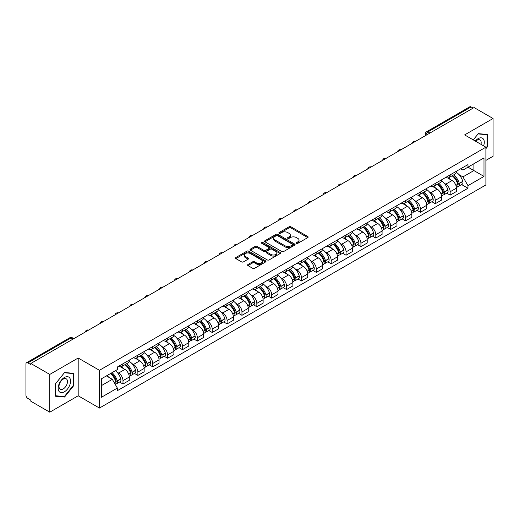 <?xml version="1.0" encoding="UTF-8"?>
<svg xmlns="http://www.w3.org/2000/svg" width="519" height="519" viewBox="0 0 519 519"><rect width="100%" height="100%" fill="white"/><g stroke="black" fill="none" stroke-linecap="round" stroke-linejoin="round"><path stroke-width="0.78" d="M296.511 243.346A0.928 0.532 0 0 0 297.822 243.346L307.767 237.605A1.323 0.766 0 0 0 308.15 237.066A1.323 0.766 0 0 0 307.767 236.528L290.925 226.803A1.323 0.766 0 0 0 289.051 226.803L279.112 232.544A0.928 0.532 0 0 0 278.839 232.921A0.928 0.532 0 0 0 279.112 233.297A0.928 0.532 0 0 0 280.422 233.297L281.707 232.557A4.236 2.446 0 0 1 287.695 232.557L289.096 233.368A4.236 2.446 0 0 1 290.342 235.094A4.236 2.446 0 0 1 289.096 236.826L287.811 237.566A0.928 0.532 0 0 0 287.539 237.942A0.928 0.532 0 0 0 287.811 238.325A0.928 0.532 0 0 0 289.122 238.325L290.406 237.579A4.236 2.446 0 0 1 296.394 237.579L297.802 238.39A4.236 2.446 0 0 1 299.041 240.122A4.236 2.446 0 0 1 297.802 241.848L296.511 242.594A0.928 0.532 0 0 0 296.245 242.97A0.928 0.532 0 0 0 296.511 243.346L296.511 242.594M247.972 264.508A1.323 0.766 0 0 0 247.589 265.047A1.323 0.766 0 0 0 247.972 265.592L252.701 268.317A1.323 0.766 0 0 0 254.57 268.317L265.611 261.946A1.323 0.766 0 0 0 266 261.401A1.323 0.766 0 0 0 265.611 260.862L248.77 251.138A1.323 0.766 0 0 0 246.901 251.138L235.86 257.515A1.323 0.766 0 0 0 235.47 258.053A1.323 0.766 0 0 0 235.86 258.592L241.562 261.887A1.323 0.766 0 0 0 243.437 261.887L248.16 259.163A1.323 0.766 0 0 0 248.549 258.624A1.323 0.766 0 0 0 248.16 258.079L245.331 256.444A3.542 2.044 0 0 1 244.293 255.004A3.542 2.044 0 0 1 246.48 253.116A3.542 2.044 0 0 1 250.34 253.557L261.427 259.961A3.542 2.044 0 0 1 262.465 261.401A3.542 2.044 0 0 1 260.279 263.289A3.542 2.044 0 0 1 256.418 262.848L254.57 261.784A1.323 0.766 0 0 0 252.701 261.784L247.972 264.508L247.972 265.592L252.701 262.88L252.701 261.784M99.447 370.3L78.187 358.026L49.779 374.426L30.809 363.475L474.081 107.556L493.05 118.507L464.641 134.908L485.901 147.182L99.447 370.3L99.447 408.057L485.901 184.939L485.901 147.182M281.798 251.52A1.323 0.766 0 0 0 283.672 251.52L294.714 245.143A1.323 0.766 0 0 0 295.097 244.605A1.323 0.766 0 0 0 294.714 244.06L277.873 234.341A1.323 0.766 0 0 0 275.998 234.341L264.956 240.712A1.323 0.766 0 0 0 264.567 241.251A1.323 0.766 0 0 0 264.956 241.796L281.798 251.52M262.101 243.547A0.928 0.532 0 0 1 263.042 243.677L263.042 242.574L280.163 252.461A1.323 0.766 0 0 1 280.552 253.006A1.323 0.766 0 0 1 280.163 253.544L269.121 259.915A1.323 0.766 0 0 1 267.253 259.915L250.405 250.197L255.134 247.485L255.134 246.382L250.405 249.114A1.323 0.766 0 0 0 250.022 249.652A1.323 0.766 0 0 0 250.405 250.197L250.405 249.114M255.134 247.485A1.323 0.766 0 0 1 257.002 247.485L257.002 246.382A1.323 0.766 0 0 0 255.134 246.382M257.002 246.382L263.834 250.327A1.323 0.766 0 0 0 265.709 250.327L268.842 248.517A1.323 0.766 0 0 0 269.225 247.978A1.323 0.766 0 0 0 268.842 247.44L261.732 243.333A0.928 0.532 0 0 1 261.459 242.957A0.928 0.532 0 0 1 262.03 242.464A0.928 0.532 0 0 1 263.042 242.574M49.779 374.426L49.779 412.183L30.809 401.232L30.809 400.13L27.857 398.423A2.699 1.557 -120 0 1 25.95 395.121L25.95 363.968A2.699 1.557 -120 0 1 26.508 362.736L69.689 337.804A2.699 1.557 60 0 1 71.038 337.94L27.857 362.872A2.699 1.557 -120 0 0 26.508 362.736M485.901 160.39L493.05 156.264L493.05 118.507M49.779 412.183L78.187 395.783L99.447 408.057M30.809 363.475L30.809 364.578L27.857 362.872M429.946 133.039L427.941 131.884A2.699 1.557 60 0 0 426.592 131.748L469.779 106.817A2.699 1.557 60 0 1 471.122 106.953L427.941 131.884A2.699 1.557 120 0 0 426.034 135.187L426.034 135.297M473.127 108.108L471.122 106.953M450.155 174.864A6.202 3.581 60 0 1 448.87 177.647L455.163 174.014A6.202 3.581 -120 0 0 456.448 171.231M444.18 183.252L445.769 184.167A6.202 3.581 60 0 1 450.155 191.764L456.448 188.131A6.202 3.581 -120 0 0 452.062 180.534L447.553 177.933M456.448 188.131L456.448 191.485L450.155 195.118L446.742 193.152M448.87 177.647A6.202 3.581 60 0 1 445.815 177.368M450.155 191.764L450.155 195.118M435.279 183.454A6.202 3.581 60 0 1 434.001 186.237L440.287 182.604A6.202 3.581 -120 0 0 441.572 179.821M431.873 201.735L435.285 203.708L441.572 200.075L441.572 196.714A6.202 3.581 -120 0 0 437.186 189.124L432.684 186.522M434.001 186.237A6.202 3.581 60 0 1 430.945 185.958M429.31 191.835L430.9 192.75A6.202 3.581 60 0 1 435.285 200.347L435.285 203.708M420.409 192.036A6.202 3.581 60 0 1 419.125 194.82L425.418 191.187A6.202 3.581 -120 0 0 426.702 188.403M416.997 210.318L420.409 212.29L426.702 208.657L426.702 205.303A6.202 3.581 -120 0 0 422.317 197.707L417.814 195.105M419.125 194.82A6.202 3.581 60 0 1 416.076 194.541M414.441 200.425L416.024 201.34A6.202 3.581 60 0 1 420.409 208.936L420.409 212.29M405.54 200.626A6.202 3.581 60 0 1 404.256 203.409L410.548 199.776A6.202 3.581 -120 0 0 411.833 196.993M402.128 218.908L405.54 220.873L411.833 217.247L411.833 213.886A6.202 3.581 -120 0 0 407.447 206.29L402.945 203.695M404.256 203.409A6.202 3.581 60 0 1 401.2 203.124M399.572 209.008L401.155 209.923A6.202 3.581 60 0 1 405.54 217.519L405.54 220.873M390.671 209.209A6.202 3.581 60 0 1 389.386 211.992L395.679 208.359A6.202 3.581 -120 0 0 396.964 205.576M387.258 227.491L390.671 229.463L396.964 225.83L396.964 222.469A6.202 3.581 -120 0 0 392.578 214.879L388.076 212.277M389.386 211.992A6.202 3.581 60 0 1 386.331 211.713M384.696 217.591L386.285 218.512A6.202 3.581 60 0 1 390.671 226.102L390.671 229.463M375.795 217.792A6.202 3.581 60 0 1 374.517 220.575L380.803 216.948A6.202 3.581 -120 0 0 382.088 214.159M372.389 236.08L375.801 238.046L382.088 234.413L382.088 231.059A6.202 3.581 -120 0 0 377.702 223.462L373.2 220.86M374.517 220.575A6.202 3.581 60 0 1 371.461 220.296M369.826 226.18L371.416 227.095A6.202 3.581 60 0 1 375.801 234.692L375.801 238.046M360.926 226.381A6.202 3.581 60 0 1 359.641 229.164L365.934 225.531A6.202 3.581 -120 0 0 367.218 222.748M357.513 244.663L360.926 246.635L367.218 243.002L367.218 239.642A6.202 3.581 -120 0 0 362.833 232.051L358.331 229.45M359.641 229.164A6.202 3.581 60 0 1 356.592 228.885M354.957 234.763L356.54 235.678A6.202 3.581 60 0 1 360.926 243.275L360.926 246.635M346.056 234.964A6.202 3.581 60 0 1 344.772 237.747L351.065 234.114A6.202 3.581 -120 0 0 352.349 231.331M342.644 253.246L346.056 255.218L352.349 251.585L352.349 248.231A6.202 3.581 -120 0 0 347.964 240.634L343.461 238.033M344.772 237.747A6.202 3.581 60 0 1 341.716 237.468M340.088 243.353L341.671 244.267A6.202 3.581 60 0 1 346.056 251.864L346.056 255.218M331.187 243.554A6.202 3.581 60 0 1 329.902 246.337L336.195 242.704A6.202 3.581 -120 0 0 337.48 239.921M327.774 261.836L331.187 263.808L337.48 260.175L337.48 256.814A6.202 3.581 -120 0 0 333.094 249.217L328.592 246.622M329.902 246.337A6.202 3.581 60 0 1 326.847 246.058M325.212 251.936L326.801 252.85A6.202 3.581 60 0 1 331.187 260.447L331.187 263.808M316.318 252.137A6.202 3.581 60 0 1 315.033 254.92L321.319 251.287A6.202 3.581 -120 0 0 322.604 248.504M312.905 270.418L316.318 272.391L322.604 268.758L322.604 265.404A6.202 3.581 -120 0 0 318.218 257.807L313.716 255.205M315.033 254.92A6.202 3.581 60 0 1 311.977 254.641M310.343 260.525L311.932 261.44A6.202 3.581 60 0 1 316.318 269.03L316.318 272.391M301.442 260.72A6.202 3.581 60 0 1 300.157 263.509L306.45 259.876A6.202 3.581 -120 0 0 307.735 257.093M298.029 279.008L301.442 280.974L307.735 277.341L307.735 273.987A6.202 3.581 -120 0 0 303.349 266.39L298.847 263.788M300.157 263.509A6.202 3.581 60 0 1 297.108 263.224M295.473 269.108L297.056 270.023A6.202 3.581 60 0 1 301.442 277.62L301.442 280.974M286.572 269.309A6.202 3.581 60 0 1 285.288 272.092L291.581 268.459A6.202 3.581 -120 0 0 292.865 265.676M283.16 287.591L286.572 289.563L292.865 285.93L292.865 282.57A6.202 3.581 -120 0 0 288.48 274.979L283.977 272.378M285.288 272.092A6.202 3.581 60 0 1 282.239 271.813M280.604 277.691L282.187 278.612A6.202 3.581 60 0 1 286.572 286.203L286.572 289.563M271.703 277.892A6.202 3.581 60 0 1 270.418 280.675L276.711 277.042A6.202 3.581 -120 0 0 277.996 274.259M268.291 296.18L271.703 298.146L277.996 294.513L277.996 291.159A6.202 3.581 -120 0 0 273.61 283.562L269.108 280.961M270.418 280.675A6.202 3.581 60 0 1 267.363 280.396M265.728 286.28L267.317 287.195A6.202 3.581 60 0 1 271.703 294.792L271.703 298.146M256.834 286.482A6.202 3.581 60 0 1 255.549 289.265L261.836 285.632A6.202 3.581 -120 0 0 263.12 282.849M253.421 304.763L256.834 306.735L263.12 303.102L263.12 299.742A6.202 3.581 -120 0 0 258.734 292.145L254.232 289.55M255.549 289.265A6.202 3.581 60 0 1 252.494 288.986M250.859 294.863L252.448 295.778A6.202 3.581 60 0 1 256.834 303.375L256.834 306.735M241.958 295.064A6.202 3.581 60 0 1 240.673 297.848L246.966 294.215A6.202 3.581 -120 0 0 248.251 291.431M238.545 313.346L241.958 315.318L248.251 311.685L248.251 308.331A6.202 3.581 -120 0 0 243.865 300.735L239.363 298.133M240.673 297.848A6.202 3.581 60 0 1 237.624 297.569M235.989 303.453L237.572 304.368A6.202 3.581 60 0 1 241.958 311.964L241.958 315.318M227.088 303.654A6.202 3.581 60 0 1 225.804 306.437L232.097 302.804A6.202 3.581 -120 0 0 233.381 300.021M223.676 321.936L227.088 323.901L233.381 320.275L233.381 316.914A6.202 3.581 -120 0 0 228.996 309.318L224.493 306.723M225.804 306.437A6.202 3.581 60 0 1 222.755 306.152M221.12 312.036L222.703 312.951A6.202 3.581 60 0 1 227.088 320.547L227.088 323.901M212.219 312.237A6.202 3.581 60 0 1 210.935 315.02L217.227 311.387A6.202 3.581 -120 0 0 218.512 308.604M208.807 330.519L212.219 332.491L218.512 328.858L218.512 325.497A6.202 3.581 -120 0 0 214.126 317.907L209.624 315.305M210.935 315.02A6.202 3.581 60 0 1 207.879 314.741M206.244 320.619L207.834 321.54A6.202 3.581 60 0 1 212.219 329.13L212.219 332.491M197.35 320.82A6.202 3.581 60 0 1 196.065 323.603L202.352 319.976A6.202 3.581 -120 0 0 203.636 317.187M193.937 339.108L197.35 341.074L203.636 337.441L203.636 334.087A6.202 3.581 -120 0 0 199.251 326.49L194.748 323.888M196.065 323.603A6.202 3.581 60 0 1 193.01 323.324M191.375 329.208L192.964 330.123A6.202 3.581 60 0 1 197.35 337.72L197.35 341.074M182.474 329.409A6.202 3.581 60 0 1 181.189 332.192L187.482 328.559A6.202 3.581 -120 0 0 188.767 325.776M179.061 347.691L182.474 349.663L188.767 346.03L188.767 342.67A6.202 3.581 -120 0 0 184.381 335.079L179.879 332.478M181.189 332.192A6.202 3.581 60 0 1 178.14 331.913M176.505 337.791L178.088 338.706A6.202 3.581 60 0 1 182.474 346.303L182.474 349.663M167.605 337.992A6.202 3.581 60 0 1 166.32 340.775L172.613 337.142A6.202 3.581 -120 0 0 173.897 334.359M164.192 356.274L167.605 358.246L173.897 354.613L173.897 351.259A6.202 3.581 -120 0 0 169.512 343.662L165.01 341.061M166.32 340.775A6.202 3.581 60 0 1 163.271 340.496M161.636 346.381L163.219 347.295A6.202 3.581 60 0 1 167.605 354.892L167.605 358.246M152.735 346.582A6.202 3.581 60 0 1 151.451 349.365L157.744 345.732A6.202 3.581 -120 0 0 159.028 342.949M149.323 364.863L152.735 366.836L159.028 363.203L159.028 359.842A6.202 3.581 -120 0 0 154.643 352.245L150.14 349.65M151.451 349.365A6.202 3.581 60 0 1 148.395 349.086M146.76 354.964L148.35 355.878A6.202 3.581 60 0 1 152.735 363.475L152.735 366.836M137.866 355.165A6.202 3.581 60 0 1 136.581 357.948L142.868 354.315A6.202 3.581 -120 0 0 144.152 351.532M134.453 373.446L137.866 375.419L144.152 371.786L144.152 368.432A6.202 3.581 -120 0 0 139.767 360.835L135.264 358.233M136.581 357.948A6.202 3.581 60 0 1 133.526 357.669M131.891 363.553L133.48 364.468A6.202 3.581 60 0 1 137.866 372.058L137.866 375.419M122.99 363.748A6.202 3.581 60 0 1 121.706 366.537L127.998 362.904A6.202 3.581 -120 0 0 129.283 360.121M119.578 382.036L122.99 384.002L129.283 380.369L129.283 377.015A6.202 3.581 -120 0 0 124.897 369.418L120.395 366.816M121.706 366.537A6.202 3.581 60 0 1 118.656 366.252M117.022 372.136L118.604 373.051A6.202 3.581 60 0 1 122.99 380.648L122.99 384.002M460.684 168.785L462.929 170.076L483.993 157.912L473.892 163.751L473.892 170.576L462.929 176.901L459.056 174.663M101.354 385.656L112.318 379.324L117.365 388.076L101.354 397.32L101.354 378.831L117.365 369.586L117.365 366.998L467.982 164.575L467.982 167.163L483.993 176.408L467.982 185.653L462.929 176.901M483.993 157.912L483.993 176.408M117.365 388.076L117.365 390.664L467.982 188.241L467.982 185.653M485.901 148.694L487.471 146.741L487.471 134.473L478.271 133.649L473.263 139.883M78.187 358.026L78.187 395.783M55.358 396.218L64.557 397.041L73.756 385.598L73.756 373.33L64.557 372.506L55.358 383.95L55.358 396.218M112.318 379.324L106.408 375.912M461.612 184.563L467.982 188.241M486.997 146.462L487.471 146.741M63.584 396.477L64.557 397.041M73.283 385.319L73.756 385.598M296.881 243.476L297.802 242.95A4.236 2.446 0 0 0 299.041 241.218L299.041 240.122M290.342 235.094L290.342 236.197A4.236 2.446 0 0 1 289.096 237.923L288.181 238.455M307.748 237.618L290.925 227.906A1.323 0.766 0 0 0 289.051 227.906L279.482 233.427M294.695 245.156L277.873 235.438A1.323 0.766 0 0 0 275.998 235.438L264.975 241.802M292.372 244.981A0.928 0.532 0 0 0 292.645 244.605A0.928 0.532 0 0 0 292.372 244.222L277.587 235.691A0.928 0.532 0 0 0 276.277 235.691L274.921 236.469A4.236 2.446 0 0 0 273.682 238.202A4.236 2.446 0 0 0 274.921 239.927L285.028 245.766A4.236 2.446 0 0 0 291.016 245.766L292.372 244.981L292.372 246.084A0.928 0.532 0 0 0 292.645 245.701L292.645 244.605M273.682 238.202L273.682 239.304A4.236 2.446 0 0 0 274.921 241.03L274.921 239.927M292.372 246.084L291.016 246.862A4.236 2.446 0 0 1 285.028 246.862L274.921 241.03M257.002 247.485L263.834 251.43A1.323 0.766 0 0 0 265.709 251.43L268.842 249.62A1.323 0.766 0 0 0 269.225 249.081L269.225 247.978M263.042 243.677L280.143 253.551M270.924 254.42A3.542 2.044 0 0 0 274.778 254.861A3.542 2.044 0 0 0 276.964 252.974A3.542 2.044 0 0 0 275.926 251.533L272.021 249.276A1.323 0.766 0 0 0 270.152 249.276L267.013 251.086A1.323 0.766 0 0 0 266.63 251.624A1.323 0.766 0 0 0 267.013 252.163L270.924 254.42L270.924 255.523A3.542 2.044 0 0 0 274.778 255.964A3.542 2.044 0 0 0 276.964 254.076L276.964 252.974M266.63 251.624L266.63 252.727A1.323 0.766 0 0 0 267.013 253.266L267.013 252.163M270.924 255.523L267.013 253.266M262.465 261.401L262.465 262.504A3.542 2.044 0 0 1 260.279 264.392A3.542 2.044 0 0 1 256.418 263.95L254.57 262.88A1.323 0.766 0 0 0 252.701 262.88M244.293 255.004L244.293 256.101A3.542 2.044 0 0 0 245.331 257.547L245.331 256.444M248.16 258.079L248.16 259.163L245.331 257.547M265.592 261.952L248.77 252.24A1.323 0.766 0 0 0 246.901 252.24L235.873 258.605M452.497 175.558A8.492 4.905 60 0 1 452.536 175.584A8.492 4.905 60 0 1 458.128 183.201L458.173 183.376A1.654 0.954 60 0 1 457.914 184.673A1.654 0.954 60 0 1 457.875 184.693M452.12 175.772A10.244 5.917 60 0 1 457.752 184.226L457.803 184.401A3.406 1.966 60 0 1 457.265 187.074L456.422 187.56M457.849 186.321A3.406 1.966 -120 0 0 458.79 186.191A3.406 1.966 -120 0 0 459.328 183.518L459.276 183.343A10.244 5.917 -120 0 0 453.645 174.89M456.318 172.321A10.244 5.917 60 0 1 462.76 181.339L462.805 181.514A3.406 1.966 60 0 1 462.267 184.187L458.79 186.191M448.63 177.77A10.244 5.917 60 0 1 450.764 179.788M455.747 179.801L457.057 180.56M483.611 145.858A8.765 5.06 120 0 0 483.449 139.131A8.765 5.06 120 0 0 475.274 141.051M480.99 144.347A6.001 3.464 120 0 0 480.626 140.584A6.001 3.464 120 0 0 479.958 139.961A6.001 3.464 120 0 0 475.638 141.259M473.283 139.896L478.083 133.921L486.997 134.719L486.997 146.605L485.901 147.967M486.407 134.376L486.997 134.719M69.734 377.988A8.765 5.06 120 0 0 61.268 380.258A8.765 5.06 120 0 0 58.997 391.339A8.765 5.06 120 0 0 67.464 389.075A8.765 5.06 120 0 0 69.734 377.988M66.912 379.441A6.001 3.464 120 0 0 66.237 378.818A6.001 3.464 120 0 0 60.658 381.621A6.001 3.464 120 0 0 59.562 388.582A6.001 3.464 120 0 0 60.236 389.211A6.001 3.464 120 0 0 65.822 386.408A6.001 3.464 120 0 0 66.912 379.441M64.369 396.548L55.455 395.75L55.455 383.865L64.369 372.778L73.283 373.576L73.283 385.461L64.369 396.548M72.686 373.232L73.283 373.576M437.621 184.141A8.492 4.905 60 0 1 437.666 184.167A8.492 4.905 60 0 1 443.252 191.79L443.304 191.965A1.654 0.954 60 0 1 443.044 193.263A1.654 0.954 60 0 1 443.005 193.282M437.251 184.355A10.244 5.917 60 0 1 442.882 192.809L442.934 192.984A3.406 1.966 60 0 1 442.396 195.657L441.546 196.15M442.973 194.904A3.406 1.966 -120 0 0 443.92 194.781A3.406 1.966 -120 0 0 444.459 192.108L444.407 191.933A10.244 5.917 -120 0 0 438.776 183.479M441.442 180.91A10.244 5.917 60 0 1 447.884 189.922L447.936 190.097A3.406 1.966 60 0 1 447.397 192.77L443.92 194.781M433.754 186.353A10.244 5.917 60 0 1 435.895 188.371M440.878 188.391L442.182 189.143M422.751 192.731A8.492 4.905 60 0 1 422.797 192.75A8.492 4.905 60 0 1 428.383 200.373L428.435 200.548A1.654 0.954 60 0 1 428.175 201.846A1.654 0.954 60 0 1 428.136 201.865M422.382 192.945A10.244 5.917 60 0 1 428.013 201.398L428.058 201.573A3.406 1.966 60 0 1 427.52 204.246L426.676 204.733M428.104 203.493A3.406 1.966 -120 0 0 429.051 203.364A3.406 1.966 -120 0 0 429.583 200.691L429.537 200.516A10.244 5.917 -120 0 0 423.906 192.062M426.573 189.493A10.244 5.917 60 0 1 433.015 198.505L433.067 198.686A3.406 1.966 60 0 1 432.528 201.359L429.051 203.364M418.885 194.943A10.244 5.917 60 0 1 421.026 196.961M426.008 196.973L427.312 197.726M407.882 201.314A8.492 4.905 60 0 1 407.921 201.34A8.492 4.905 60 0 1 413.513 208.962L413.559 209.138A1.654 0.954 60 0 1 413.299 210.435A1.654 0.954 60 0 1 413.267 210.454M407.512 201.528A10.244 5.917 60 0 1 413.137 209.981L413.189 210.156A3.406 1.966 60 0 1 412.65 212.829L411.807 213.322M413.234 212.076A3.406 1.966 -120 0 0 414.175 211.953A3.406 1.966 -120 0 0 414.713 209.28L414.668 209.099A10.244 5.917 -120 0 0 409.037 200.645M411.703 198.076A10.244 5.917 60 0 1 418.145 207.094L418.197 207.269A3.406 1.966 60 0 1 417.659 209.942L414.175 211.953M404.016 203.526A10.244 5.917 60 0 1 406.156 205.543M411.139 205.556L412.443 206.315M393.013 209.897A8.492 4.905 60 0 1 393.052 209.923A8.492 4.905 60 0 1 398.644 217.545L398.689 217.721A1.654 0.954 60 0 1 398.43 219.018A1.654 0.954 60 0 1 398.391 219.037M392.636 210.117A10.244 5.917 60 0 1 398.268 218.57L398.32 218.746A3.406 1.966 60 0 1 397.781 221.418L396.938 221.905M398.365 220.666A3.406 1.966 -120 0 0 399.306 220.536A3.406 1.966 -120 0 0 399.844 217.863L399.792 217.688A10.244 5.917 -120 0 0 394.161 209.235M396.834 206.666A10.244 5.917 60 0 1 403.276 215.677L403.321 215.852A3.406 1.966 60 0 1 402.783 218.525L399.306 220.536M389.146 212.109A10.244 5.917 60 0 1 391.281 214.133M396.263 214.146L397.573 214.898M378.137 218.486A8.492 4.905 60 0 1 378.182 218.512A8.492 4.905 60 0 1 383.768 226.128L383.82 226.31A1.654 0.954 60 0 1 383.56 227.601A1.654 0.954 60 0 1 383.522 227.62M377.767 218.7A10.244 5.917 60 0 1 383.398 227.153L383.45 227.328A3.406 1.966 60 0 1 382.912 230.001L382.062 230.488M383.489 229.249A3.406 1.966 -120 0 0 384.436 229.119A3.406 1.966 -120 0 0 384.975 226.446L384.923 226.271A10.244 5.917 -120 0 0 379.292 217.818M381.958 215.249A10.244 5.917 60 0 1 388.4 224.266L388.452 224.442A3.406 1.966 60 0 1 387.914 227.114L384.436 229.119M374.27 220.698A10.244 5.917 60 0 1 376.411 222.716M381.394 222.729L382.698 223.488M363.268 227.069A8.492 4.905 60 0 1 363.313 227.095A8.492 4.905 60 0 1 368.899 234.718L368.951 234.893A1.654 0.954 60 0 1 368.691 236.19A1.654 0.954 60 0 1 368.652 236.21M362.898 227.283A10.244 5.917 60 0 1 368.529 235.736L368.574 235.918A3.406 1.966 60 0 1 368.042 238.591L367.193 239.077M368.62 237.838A3.406 1.966 -120 0 0 369.567 237.708A3.406 1.966 -120 0 0 370.105 235.036L370.053 234.86A10.244 5.917 -120 0 0 364.422 226.407M367.089 223.838A10.244 5.917 60 0 1 373.531 232.849L373.583 233.025A3.406 1.966 60 0 1 373.044 235.697L369.567 237.708M359.401 229.281A10.244 5.917 60 0 1 361.542 231.305M366.524 231.318L367.828 232.071M348.398 235.658A8.492 4.905 60 0 1 348.437 235.678A8.492 4.905 60 0 1 354.029 243.301L354.081 243.476A1.654 0.954 60 0 1 353.815 244.773A1.654 0.954 60 0 1 353.783 244.793M348.028 235.873A10.244 5.917 60 0 1 353.653 244.326L353.705 244.501A3.406 1.966 60 0 1 353.167 247.174L352.323 247.66M353.75 246.421A3.406 1.966 -120 0 0 354.691 246.291A3.406 1.966 -120 0 0 355.23 243.619L355.184 243.443A10.244 5.917 -120 0 0 349.553 234.99M352.219 232.421A10.244 5.917 60 0 1 358.661 241.432L358.713 241.614A3.406 1.966 60 0 1 358.175 244.287L354.691 246.291M344.532 237.871A10.244 5.917 60 0 1 346.673 239.888M351.655 239.901L352.959 240.654M333.529 244.241A8.492 4.905 60 0 1 333.568 244.267A8.492 4.905 60 0 1 339.16 251.89L339.205 252.065A1.654 0.954 60 0 1 338.946 253.363A1.654 0.954 60 0 1 338.907 253.382M333.153 244.455A10.244 5.917 60 0 1 338.784 252.909L338.836 253.084A3.406 1.966 60 0 1 338.297 255.757L337.454 256.25M338.881 255.004A3.406 1.966 -120 0 0 339.822 254.881A3.406 1.966 -120 0 0 340.36 252.208L340.308 252.033A10.244 5.917 -120 0 0 334.677 243.573M337.35 241.011A10.244 5.917 60 0 1 343.792 250.022L343.838 250.197A3.406 1.966 60 0 1 343.299 252.87L339.822 254.881M329.662 246.454A10.244 5.917 60 0 1 331.797 248.471M336.779 248.491L338.09 249.243M318.653 252.831A8.492 4.905 60 0 1 318.698 252.85A8.492 4.905 60 0 1 324.284 260.473L324.336 260.648A1.654 0.954 60 0 1 324.077 261.946A1.654 0.954 60 0 1 324.038 261.965M318.283 253.045A10.244 5.917 60 0 1 323.914 261.498L323.966 261.673A3.406 1.966 60 0 1 323.428 264.346L322.578 264.833M324.012 263.594A3.406 1.966 -120 0 0 324.952 263.464A3.406 1.966 -120 0 0 325.491 260.791L325.439 260.616A10.244 5.917 -120 0 0 319.808 252.163M322.474 249.594A10.244 5.917 60 0 1 328.916 258.605L328.968 258.78A3.406 1.966 60 0 1 328.43 261.453L324.952 263.464M314.786 255.037A10.244 5.917 60 0 1 316.927 257.061M321.91 257.074L323.214 257.826M303.784 261.414A8.492 4.905 60 0 1 303.829 261.44A8.492 4.905 60 0 1 309.415 269.063L309.467 269.238A1.654 0.954 60 0 1 309.207 270.535A1.654 0.954 60 0 1 309.168 270.555M303.414 261.628A10.244 5.917 60 0 1 309.045 270.081L309.09 270.256A3.406 1.966 60 0 1 308.558 272.929L307.709 273.422M309.136 272.177A3.406 1.966 -120 0 0 310.083 272.047A3.406 1.966 -120 0 0 310.622 269.374L310.57 269.199A10.244 5.917 -120 0 0 304.938 260.746M307.605 258.177A10.244 5.917 60 0 1 314.047 267.194L314.099 267.369A3.406 1.966 60 0 1 313.56 270.042L310.083 272.047M299.917 263.626A10.244 5.917 60 0 1 302.058 265.644M307.04 265.657L308.344 266.416M288.914 269.997A8.492 4.905 60 0 1 288.953 270.023A8.492 4.905 60 0 1 294.545 277.646L294.597 277.821A1.654 0.954 60 0 1 294.331 279.118A1.654 0.954 60 0 1 294.299 279.138M288.545 270.211A10.244 5.917 60 0 1 294.169 278.671L294.221 278.846A3.406 1.966 60 0 1 293.683 281.519L292.839 282.005M294.267 280.766A3.406 1.966 -120 0 0 295.207 280.636A3.406 1.966 -120 0 0 295.746 277.963L295.7 277.788A10.244 5.917 -120 0 0 290.069 269.335M292.735 266.766A10.244 5.917 60 0 1 299.178 275.777L299.229 275.952A3.406 1.966 60 0 1 298.691 278.625L295.207 280.636M285.048 272.209A10.244 5.917 60 0 1 287.189 274.233M292.171 274.246L293.475 274.999M274.045 278.586A8.492 4.905 60 0 1 274.084 278.612A8.492 4.905 60 0 1 279.676 286.228L279.722 286.404A1.654 0.954 60 0 1 279.462 287.701A1.654 0.954 60 0 1 279.423 287.721M273.669 278.8A10.244 5.917 60 0 1 279.3 287.254L279.352 287.429A3.406 1.966 60 0 1 278.813 290.102L277.97 290.588M279.397 289.349A3.406 1.966 -120 0 0 280.338 289.219A3.406 1.966 -120 0 0 280.876 286.546L280.824 286.371A10.244 5.917 -120 0 0 275.193 277.918M277.866 275.349A10.244 5.917 60 0 1 284.308 284.367L284.354 284.542A3.406 1.966 60 0 1 283.815 287.215L280.338 289.219M270.178 280.798A10.244 5.917 60 0 1 272.313 282.816M277.295 282.829L278.606 283.582M259.169 287.169A8.492 4.905 60 0 1 259.215 287.195A8.492 4.905 60 0 1 264.8 294.818L264.852 294.993A1.654 0.954 60 0 1 264.593 296.291A1.654 0.954 60 0 1 264.554 296.31M258.799 287.383A10.244 5.917 60 0 1 264.431 295.836L264.482 296.012A3.406 1.966 60 0 1 263.944 298.685L263.094 299.178M264.528 297.932A3.406 1.966 -120 0 0 265.469 297.809A3.406 1.966 -120 0 0 266.007 295.136L265.955 294.961A10.244 5.917 -120 0 0 260.324 286.507M262.997 283.938A10.244 5.917 60 0 1 269.432 292.95L269.484 293.125A3.406 1.966 60 0 1 268.946 295.798L265.469 297.809M255.303 289.381A10.244 5.917 60 0 1 257.443 291.399M262.426 291.418L263.73 292.171M244.3 295.759A8.492 4.905 60 0 1 244.345 295.778A8.492 4.905 60 0 1 249.931 303.401L249.983 303.576A1.654 0.954 60 0 1 249.723 304.874A1.654 0.954 60 0 1 249.684 304.893M243.93 295.973A10.244 5.917 60 0 1 249.561 304.426L249.607 304.601A3.406 1.966 60 0 1 249.075 307.274L248.225 307.761M249.652 306.521A3.406 1.966 -120 0 0 250.599 306.392A3.406 1.966 -120 0 0 251.138 303.719L251.086 303.544A10.244 5.917 -120 0 0 245.455 295.09M248.121 292.521A10.244 5.917 60 0 1 254.563 301.533L254.615 301.714A3.406 1.966 60 0 1 254.076 304.381L250.599 306.392M240.433 297.971A10.244 5.917 60 0 1 242.574 299.988M247.557 300.001L248.861 300.754M229.43 304.342A8.492 4.905 60 0 1 229.469 304.368A8.492 4.905 60 0 1 235.062 311.99L235.113 312.166A1.654 0.954 60 0 1 234.848 313.463A1.654 0.954 60 0 1 234.815 313.482M229.061 304.556A10.244 5.917 60 0 1 234.685 313.009L234.737 313.184A3.406 1.966 60 0 1 234.199 315.857L233.355 316.35M234.783 315.104A3.406 1.966 -120 0 0 235.723 314.981A3.406 1.966 -120 0 0 236.262 312.308L236.216 312.127A10.244 5.917 -120 0 0 230.585 303.673M233.252 301.104A10.244 5.917 60 0 1 239.694 310.122L239.746 310.297A3.406 1.966 60 0 1 239.207 312.97L235.723 314.981M225.564 306.554A10.244 5.917 60 0 1 227.705 308.571M232.687 308.584L233.991 309.343M214.561 312.925A8.492 4.905 60 0 1 214.6 312.951A8.492 4.905 60 0 1 220.192 320.573L220.238 320.748A1.654 0.954 60 0 1 219.978 322.046A1.654 0.954 60 0 1 219.939 322.065M214.185 313.145A10.244 5.917 60 0 1 219.816 321.598L219.868 321.774A3.406 1.966 60 0 1 219.329 324.446L218.486 324.933M219.913 323.694A3.406 1.966 -120 0 0 220.854 323.564A3.406 1.966 -120 0 0 221.392 320.891L221.341 320.716A10.244 5.917 -120 0 0 215.709 312.263M218.382 309.694A10.244 5.917 60 0 1 224.824 318.705L224.87 318.88A3.406 1.966 60 0 1 224.331 321.553L220.854 323.564M210.695 315.137A10.244 5.917 60 0 1 212.829 317.161M217.811 317.174L219.122 317.926M199.685 321.514A8.492 4.905 60 0 1 199.731 321.54A8.492 4.905 60 0 1 205.316 329.156L205.368 329.338A1.654 0.954 60 0 1 205.109 330.629A1.654 0.954 60 0 1 205.07 330.648M199.315 321.728A10.244 5.917 60 0 1 204.947 330.181L204.999 330.356A3.406 1.966 60 0 1 204.46 333.029L203.61 333.516M205.044 332.277A3.406 1.966 -120 0 0 205.985 332.147A3.406 1.966 -120 0 0 206.523 329.474L206.471 329.299A10.244 5.917 -120 0 0 200.84 320.846M203.513 318.277A10.244 5.917 60 0 1 209.948 327.294L210 327.47A3.406 1.966 60 0 1 209.462 330.142L205.985 332.147M195.819 323.726A10.244 5.917 60 0 1 197.96 325.744M202.942 325.757L204.246 326.516M184.816 330.097A8.492 4.905 60 0 1 184.861 330.123A8.492 4.905 60 0 1 190.447 337.746L190.499 337.921A1.654 0.954 60 0 1 190.239 339.218A1.654 0.954 60 0 1 190.201 339.238M184.446 330.311A10.244 5.917 60 0 1 190.077 338.764L190.123 338.946A3.406 1.966 60 0 1 189.591 341.619L188.741 342.105M190.168 340.86A3.406 1.966 -120 0 0 191.115 340.736A3.406 1.966 -120 0 0 191.654 338.064L191.602 337.888A10.244 5.917 -120 0 0 185.971 329.435M188.637 326.866A10.244 5.917 60 0 1 195.079 335.877L195.131 336.053A3.406 1.966 60 0 1 194.593 338.725L191.115 340.736M180.949 332.309A10.244 5.917 60 0 1 183.09 334.333M188.073 334.346L189.377 335.099M169.947 338.686A8.492 4.905 60 0 1 169.985 338.706A8.492 4.905 60 0 1 175.578 346.329L175.63 346.504A1.654 0.954 60 0 1 175.364 347.801A1.654 0.954 60 0 1 175.331 347.821M169.577 338.901A10.244 5.917 60 0 1 175.201 347.354L175.253 347.529A3.406 1.966 60 0 1 174.715 350.202L173.871 350.688M175.299 349.449A3.406 1.966 -120 0 0 176.239 349.319A3.406 1.966 -120 0 0 176.778 346.647L176.732 346.471A10.244 5.917 -120 0 0 171.101 338.018M173.768 335.449A10.244 5.917 60 0 1 180.21 344.46L180.262 344.642A3.406 1.966 60 0 1 179.723 347.315L176.239 349.319M166.08 340.899A10.244 5.917 60 0 1 168.221 342.916M173.203 342.929L174.507 343.682M155.077 347.269A8.492 4.905 60 0 1 155.116 347.295A8.492 4.905 60 0 1 160.708 354.918L160.754 355.093A1.654 0.954 60 0 1 160.494 356.391A1.654 0.954 60 0 1 160.455 356.41M154.701 347.483A10.244 5.917 60 0 1 160.332 355.937L160.384 356.112A3.406 1.966 60 0 1 159.846 358.785L159.002 359.278M160.429 358.032A3.406 1.966 -120 0 0 161.37 357.909A3.406 1.966 -120 0 0 161.909 355.236L161.857 355.061A10.244 5.917 -120 0 0 156.225 346.601M158.898 344.032A10.244 5.917 60 0 1 165.34 353.05L165.386 353.225A3.406 1.966 60 0 1 164.854 355.898L161.37 357.909M151.211 349.482A10.244 5.917 60 0 1 153.352 351.499M158.327 351.519L159.638 352.271M140.201 355.859A8.492 4.905 60 0 1 140.247 355.878A8.492 4.905 60 0 1 145.833 363.501L145.884 363.676A1.654 0.954 60 0 1 145.625 364.974A1.654 0.954 60 0 1 145.586 364.993M139.832 356.073A10.244 5.917 60 0 1 145.463 364.526L145.515 364.701A3.406 1.966 60 0 1 144.976 367.374L144.126 367.861M145.56 366.622A3.406 1.966 -120 0 0 146.501 366.492A3.406 1.966 -120 0 0 147.039 363.819L146.987 363.644A10.244 5.917 -120 0 0 141.356 355.191M144.029 352.622A10.244 5.917 60 0 1 150.465 361.633L150.516 361.808A3.406 1.966 60 0 1 149.978 364.481L146.501 366.492M136.335 358.065A10.244 5.917 60 0 1 138.476 360.089M143.458 360.102L144.762 360.854M125.332 364.442A8.492 4.905 60 0 1 125.377 364.468A8.492 4.905 60 0 1 130.963 372.084L131.015 372.266A1.654 0.954 60 0 1 130.756 373.563A1.654 0.954 60 0 1 130.717 373.583M124.962 364.656A10.244 5.917 60 0 1 130.593 373.109L130.639 373.284A3.406 1.966 60 0 1 130.107 375.957L129.257 376.45M130.684 375.205A3.406 1.966 -120 0 0 131.631 375.075A3.406 1.966 -120 0 0 132.17 372.402L132.118 372.227A10.244 5.917 -120 0 0 126.487 363.774M129.153 361.205A10.244 5.917 60 0 1 135.595 370.222L135.647 370.397A3.406 1.966 60 0 1 135.109 373.07L131.631 375.075M121.465 366.654A10.244 5.917 60 0 1 123.606 368.672M128.589 368.685L129.893 369.444M110.917 373.31A8.492 4.905 60 0 1 116.094 380.674L116.146 380.849A1.654 0.954 60 0 1 115.88 382.146A1.654 0.954 60 0 1 115.847 382.166M110.489 373.557A10.244 5.917 60 0 1 115.724 381.692L115.769 381.874A3.406 1.966 60 0 1 115.302 384.501M115.815 383.794A3.406 1.966 -120 0 0 116.756 383.664A3.406 1.966 -120 0 0 117.294 380.991L117.249 380.816A10.244 5.917 -120 0 0 112.013 372.674M115.49 370.67A10.244 5.917 60 0 1 120.726 378.805L120.778 378.98A3.406 1.966 60 0 1 120.239 381.653L116.756 383.664M107.011 375.568A10.244 5.917 60 0 1 108.737 377.261M113.719 377.274L115.023 378.027M426.131 135.238L426.034 135.187A2.699 1.557 0 0 1 425.243 134.084L425.243 135.751M137.866 372.058L144.152 368.432M152.735 363.475L159.028 359.842M167.605 354.892L173.897 351.259M182.474 346.303L188.767 342.67M197.35 337.72L203.636 334.087M212.219 329.13L218.512 325.497M227.088 320.547L233.381 316.914M241.958 311.964L248.251 308.331M256.834 303.375L263.12 299.742M271.703 294.792L277.996 291.159M286.572 286.203L292.865 282.57M301.442 277.62L307.735 273.987M316.318 269.03L322.604 265.404M331.187 260.447L337.48 256.814M346.056 251.864L352.349 248.231M360.926 243.275L367.218 239.642M375.801 234.692L382.088 231.059M390.671 226.102L396.964 222.469M405.54 217.519L411.833 213.886M420.409 208.936L426.702 205.303M435.285 200.347L441.572 196.714M122.99 380.648L129.283 377.015M118.604 373.051L124.897 369.418M133.48 364.468L139.767 360.835M148.35 355.878L154.643 352.245M163.219 347.295L169.512 343.662M178.088 338.706L184.381 335.079M192.964 330.123L199.251 326.49M207.834 321.54L214.126 317.907M222.703 312.951L228.996 309.318M237.572 304.368L243.865 300.735M252.448 295.778L258.734 292.145M267.317 287.195L273.61 283.562M282.187 278.612L288.48 274.979M297.056 270.023L303.349 266.39M311.932 261.44L318.218 257.807M326.801 252.85L333.094 249.217M341.671 244.267L347.964 240.634M356.54 235.678L362.833 232.051M371.416 227.095L377.702 223.462M386.285 218.512L392.578 214.879M401.155 209.923L407.447 206.29M416.024 201.34L422.317 197.707M430.9 192.75L437.186 189.124M445.769 184.167L452.062 180.534M415.57 141.337A2.699 1.557 120 0 0 414.383 142.024M400.7 149.92A2.699 1.557 120 0 0 399.513 150.607M385.831 158.509A2.699 1.557 120 0 0 384.637 159.197M370.962 167.092A2.699 1.557 120 0 0 369.768 167.78M356.086 175.675A2.699 1.557 120 0 0 354.899 176.363M341.217 184.264A2.699 1.557 120 0 0 340.029 184.952M326.347 192.847A2.699 1.557 120 0 0 325.154 193.535M311.478 201.437A2.699 1.557 120 0 0 310.284 202.125M296.608 210.02A2.699 1.557 120 0 0 295.415 210.708M281.733 218.609A2.699 1.557 120 0 0 280.545 219.29M266.863 227.192A2.699 1.557 120 0 0 265.676 227.88M251.994 235.775A2.699 1.557 120 0 0 250.8 236.463M237.125 244.365A2.699 1.557 120 0 0 235.931 245.052M222.249 252.948A2.699 1.557 120 0 0 221.062 253.635M207.379 261.537A2.699 1.557 120 0 0 206.192 262.225M192.51 270.12A2.699 1.557 120 0 0 191.316 270.808M177.641 278.703A2.699 1.557 120 0 0 176.447 279.391M162.765 287.292A2.699 1.557 120 0 0 161.578 287.98M147.896 295.875A2.699 1.557 120 0 0 146.708 296.563M133.026 304.465A2.699 1.557 120 0 0 131.832 305.153M118.157 313.048A2.699 1.557 120 0 0 116.963 313.736M103.281 321.631A2.699 1.557 120 0 0 102.094 322.318M88.412 330.22A2.699 1.557 120 0 0 87.224 330.908M73.043 339.095L71.038 337.94A2.699 1.557 120 0 1 72.388 337.804A2.699 2.699 0 0 0 69.689 337.804M297.802 242.95L297.802 241.848M287.811 238.325L287.811 237.566M289.096 237.923L289.096 236.826M279.112 233.297L279.112 232.544M289.051 227.906L289.051 226.803M290.925 227.906L290.925 226.803M307.767 237.605L307.767 236.528M264.956 241.796L264.956 240.712M275.998 235.438L275.998 234.341M277.873 235.438L277.873 234.341M294.714 245.143L294.714 244.06M285.028 246.862L285.028 245.766M291.016 246.862L291.016 245.766M263.834 251.43L263.834 250.327M265.709 251.43L265.709 250.327M268.842 249.62L268.842 248.517M280.163 253.544L280.163 252.461M254.57 262.88L254.57 261.784M256.418 263.95L256.418 262.848M235.86 258.592L235.86 257.515M246.901 252.24L246.901 251.138M248.77 252.24L248.77 251.138M265.611 261.946L265.611 260.862M455.942 185.478L457.803 184.401M459.328 183.518L462.805 181.514M459.276 183.343L462.76 181.339M455.877 185.309L458.258 183.921M441.066 194.061L442.934 192.984M444.459 192.108L447.936 190.097M444.407 191.933L447.884 189.922M441.007 193.892L443.382 192.504M426.196 202.65L428.058 201.573M429.583 200.691L433.067 198.686M429.537 200.516L433.015 198.505M428.006 201.385L428.512 201.093M426.131 202.481L428.013 201.398M411.327 211.233L413.189 210.156M414.713 209.28L418.197 207.269M414.668 209.099L418.145 207.094M411.262 211.064L413.643 209.676M396.458 219.822L398.32 218.746M399.844 217.863L403.321 215.852M399.792 217.688L403.276 215.677M396.393 219.654L398.774 218.259M381.582 228.405L383.45 227.328M384.975 226.446L388.452 224.442M384.923 226.271L388.4 224.266M383.392 227.14L383.904 226.848M381.523 228.237L383.398 227.153M366.712 236.988L368.574 235.918M370.105 235.036L373.583 233.025M370.053 234.86L373.531 232.849M366.648 236.82L369.028 235.431M351.843 245.578L353.705 244.501M355.23 243.619L358.713 241.614M355.184 243.443L358.661 241.432M351.778 245.409L354.159 244.021M336.974 254.161L338.836 253.084M340.36 252.208L343.838 250.197M340.308 252.033L343.792 250.022M338.784 252.896L339.29 252.604M336.909 253.992L338.784 252.909M322.098 262.75L323.966 261.673M325.491 260.791L328.968 258.78M325.439 260.616L328.916 258.605M323.908 261.485L324.42 261.193M322.04 262.582L323.914 261.498M307.229 271.333L309.09 270.256M310.622 269.374L314.099 267.369M310.57 269.199L314.047 267.194M307.164 271.165L309.545 269.776M292.359 279.916L294.221 278.846M295.746 277.963L299.229 275.952M295.7 277.788L299.178 275.777M292.294 279.747L294.675 278.359M277.49 288.506L279.352 287.429M280.876 286.546L284.354 284.542M280.824 286.371L284.308 284.367M279.3 287.241L279.806 286.949M277.425 288.337L279.3 287.254M262.614 297.089L264.482 296.012M266.007 295.136L269.484 293.125M265.955 294.961L269.432 292.95M262.556 296.92L264.937 295.532M247.745 305.678L249.607 304.601M251.138 303.719L254.615 301.714M251.086 303.544L254.563 301.533M249.555 304.413L250.061 304.121M247.686 305.509L249.561 304.426M232.875 314.261L234.737 313.184M236.262 312.308L239.746 310.297M236.216 312.127L239.694 310.122M234.685 312.996L235.191 312.704M232.81 314.092L234.685 313.009M218.006 322.85L219.868 321.774M221.392 320.891L224.87 318.88M221.341 320.716L224.824 318.705M217.941 322.682L220.322 321.287M203.13 331.433L204.999 330.356M206.523 329.474L210 327.47M206.471 329.299L209.948 327.294M203.072 331.265L205.453 329.876M188.261 340.016L190.123 338.946M191.654 338.064L195.131 336.053M191.602 337.888L195.079 335.877M190.071 338.751L190.577 338.459M188.202 339.848L190.077 338.764M173.391 348.606L175.253 347.529M176.778 346.647L180.262 344.642M176.732 346.471L180.21 344.46M173.327 348.437L175.707 347.049M158.522 357.189L160.384 356.112M161.909 355.236L165.386 353.225M161.857 355.061L165.34 353.05M158.457 357.02L160.838 355.632M143.646 365.778L145.515 364.701M147.039 363.819L150.516 361.808M146.987 363.644L150.465 361.633M145.456 364.513L145.969 364.221M143.588 365.61L145.463 364.526M128.777 374.361L130.639 373.284M132.17 372.402L135.647 370.397M132.118 372.227L135.595 370.222M128.718 374.193L131.093 372.804M114.284 382.73L115.769 381.874M117.294 380.991L120.778 378.98M117.249 380.816L120.726 378.805M115.718 381.686L116.224 381.387M114.193 382.574L115.724 381.692M415.803 141.2A2.699 2.699 0 0 0 412.346 143.199M400.928 149.79A2.699 2.699 0 0 0 397.47 151.788M386.058 158.373A2.699 2.699 0 0 0 382.6 160.371M371.189 166.962A2.699 2.699 0 0 0 367.731 168.96M356.319 175.545A2.699 2.699 0 0 0 352.862 177.543M341.45 184.128A2.699 2.699 0 0 0 337.986 186.126M326.574 192.718A2.699 2.699 0 0 0 323.116 194.716M311.705 201.301A2.699 2.699 0 0 0 308.247 203.299M296.836 209.89A2.699 2.699 0 0 0 293.378 211.888M281.966 218.473A2.699 2.699 0 0 0 278.502 220.471M267.09 227.063A2.699 2.699 0 0 0 263.633 229.054M252.221 235.645A2.699 2.699 0 0 0 248.763 237.644M237.352 244.228A2.699 2.699 0 0 0 233.894 246.227M222.482 252.818A2.699 2.699 0 0 0 219.018 254.816M207.606 261.401A2.699 2.699 0 0 0 204.149 263.399M192.737 269.99A2.699 2.699 0 0 0 189.279 271.982M177.868 278.573A2.699 2.699 0 0 0 174.41 280.571M162.998 287.156A2.699 2.699 0 0 0 159.534 289.154M148.123 295.746A2.699 2.699 0 0 0 144.665 297.744M133.253 304.329A2.699 2.699 0 0 0 129.795 306.327M118.384 312.918A2.699 2.699 0 0 0 114.926 314.916M103.515 321.501A2.699 2.699 0 0 0 100.05 323.499M88.639 330.09A2.699 2.699 0 0 0 85.181 332.082M73.834 338.641L72.388 337.804M426.592 131.748A2.699 2.699 0 0 0 425.243 134.084"/></g></svg>
